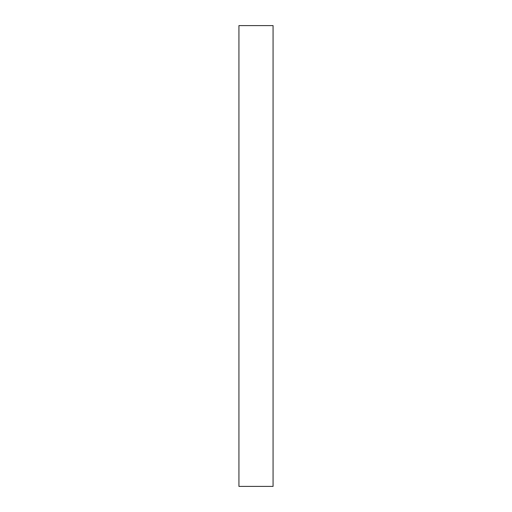 <?xml version="1.0" encoding="UTF-8"?>
<svg xmlns="http://www.w3.org/2000/svg" width="512" height="512" viewBox="0 0 512 512"><rect width="100%" height="100%" fill="white"/><g stroke="black" fill="none" stroke-linecap="round" stroke-linejoin="round"><path stroke-width="0.77" d="M273.069 486.4L273.069 25.6L238.931 25.6L238.931 486.4L273.069 486.4"/></g></svg>
